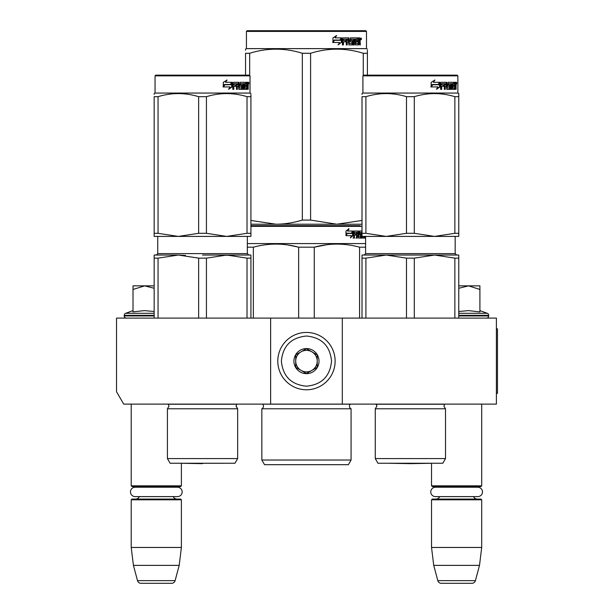 <?xml version="1.0" encoding="UTF-8"?>
<svg xmlns="http://www.w3.org/2000/svg" width="614" height="614" viewBox="0 0 614 614"><rect width="100%" height="100%" fill="white"/><g stroke="black" fill="none" stroke-linecap="round" stroke-linejoin="round"><path stroke-width="0.92" d="M270.628 404.119L270.628 318.106L116.53 318.106L116.53 391.701L123.698 404.119L342.297 404.119L342.297 318.106L496.396 318.106L496.396 404.119L342.297 404.119M270.628 318.106L342.297 318.106M131.219 404.119L131.219 485.827L181.391 485.827L181.391 463.278L223.803 463.278A7.168 7.168 0 0 1 223.803 463.278L181.268 463.278L202.536 463.647M131.219 485.827L131.941 486.541L180.677 486.541L181.391 485.827M174.767 487.224A4.298 4.298 -122.1 0 1 177.093 486.541M137.843 487.224A4.298 4.298 122.2 0 0 135.525 486.541M177.093 499.082A4.298 4.298 -47.8 0 1 173.202 496.611L177.469 496.611A4.697 4.697 0 0 0 182.166 491.914A4.697 4.697 0 0 0 177.469 487.224L135.149 487.224A4.697 4.697 0 0 0 130.452 491.914A4.697 4.697 0 0 0 135.149 496.611L139.416 496.611A4.298 4.298 47.8 0 1 135.525 499.082M181.391 499.804L131.219 499.804L131.941 499.082L180.677 499.082L181.391 499.804L181.391 547.465L179.196 565.379L175.105 580.644L137.513 580.644L133.422 565.379L179.196 565.379M131.219 499.804L131.219 547.465L181.391 547.465M131.219 547.465L133.422 565.379M171.644 583.3L140.974 583.3L171.644 583.3A3.584 3.584 -34.1 0 0 175.105 580.644M140.974 583.3A3.584 3.584 34.1 0 1 137.513 580.644M389.123 463.278L410.39 463.647L389.123 463.278A7.168 7.168 0 0 0 389.123 463.278L431.657 463.278L410.39 463.647L431.535 463.278L431.535 485.827L481.706 485.827L481.706 404.119M431.535 485.827L432.248 486.541L480.985 486.541L481.706 485.827M475.082 487.224A4.298 4.298 -122.1 0 1 477.4 486.541M438.158 487.224A4.298 4.298 122.2 0 0 435.833 486.541M477.4 499.082A4.298 4.298 -47.8 0 1 473.509 496.611M435.833 499.082A4.298 4.298 47.8 0 0 439.724 496.611M481.706 499.804L431.535 499.804L432.248 499.082L480.985 499.082L481.706 499.804L481.706 547.465L479.503 565.379L475.413 580.644L437.82 580.644L433.73 565.379L479.503 565.379M431.535 499.804L431.535 547.465L481.706 547.465M431.535 547.465L433.73 565.379M471.951 583.3L441.282 583.3L471.951 583.3A3.584 3.584 -34.1 0 0 475.413 580.644M441.282 583.3A3.584 3.584 34.1 0 1 437.82 580.644M479.91 310.615L487.278 313.293L458.765 313.293M486.541 318.106A2.149 2.149 -40.2 0 0 488.69 315.957L458.765 315.957M487.278 313.293A2.149 2.149 -129.2 0 1 488.69 315.312L488.69 315.957M458.765 311.498L468.612 310.615L479.91 311.927L479.91 289.455L468.505 285.855L458.765 288.281M458.765 285.855L468.021 285.855M479.91 289.455L479.91 285.855L468.505 285.855M126.384 318.106A2.149 2.149 40.2 0 1 124.235 315.957L124.235 315.312A2.149 2.149 129.2 0 1 125.647 313.293L154.16 313.293M133.015 310.615L125.647 313.293M133.553 311.812L144.42 310.615L154.16 311.498M154.16 288.281L144.666 285.855L133.015 285.855L133.015 311.927M133.015 289.463L144.666 285.855L154.16 285.855M306.463 332.443A28.666 28.666 0 0 0 277.797 361.116A28.666 28.666 0 0 0 306.463 389.783A28.666 28.666 0 0 0 335.129 361.116A28.666 28.666 0 0 0 306.463 332.443M306.463 336.027C291.228 337.516 282.862 345.874 281.373 361.109C282.862 376.351 291.228 384.709 306.463 386.198C321.698 384.709 330.063 376.351 331.545 361.116C330.063 345.874 321.698 337.516 306.463 336.027M306.463 348.568A12.541 12.541 0 0 0 293.922 361.116A12.541 12.541 0 0 0 306.463 373.657A12.541 12.541 0 0 0 319.004 361.116A12.541 12.541 0 0 0 306.463 348.568M306.463 348.698L295.71 354.907L295.71 367.318L306.463 373.527L317.215 367.318L317.215 354.907L306.463 348.698M301.09 370.426A10.753 10.753 0 0 0 317.215 361.116A10.753 10.753 0 0 0 301.09 351.799A10.753 10.753 0 0 0 306.463 371.861A10.753 10.753 0 0 0 311.835 370.426M301.09 351.799A10.753 10.753 0 0 1 311.835 351.799M435.456 487.224L477.776 487.224A4.697 4.697 0 0 1 482.474 491.914A4.697 4.697 0 0 1 477.776 496.611L435.456 496.611A4.697 4.697 0 0 1 430.759 491.914A4.697 4.697 0 0 1 435.456 487.224M135.149 496.611L177.469 496.611M167.415 408.778L237.656 408.778L236.045 406.199L236.812 404.242L168.259 404.242L169.027 406.199L167.415 408.778L167.415 458.589L237.656 458.589L237.656 408.778L236.06 405.923M202.536 255.04L226.727 255.04L206.434 258.141L198.637 258.141L178.344 255.04L185.466 255.439M198.637 258.141L198.637 318.106M206.434 258.141L206.434 318.106M247.02 258.141L226.727 255.04L250.919 255.04L250.919 258.141L247.02 258.141L247.02 318.106M250.919 258.141L250.919 318.106M237.656 458.589L234.97 463.248L170.109 463.248L167.415 458.589M154.16 255.04L154.16 258.141L154.16 255.04L178.344 255.04L158.051 258.141L154.16 258.141L154.16 318.106M158.051 258.141L158.051 318.106M226.727 255.04L218.346 255.04L233.842 255.439M155.772 75.138L155.05 75.852L155.772 75.138L249.299 75.138L250.021 75.852L250.021 93.059L155.05 93.059L154.16 93.574L154.16 94.379L154.16 93.574L155.05 93.059L155.05 75.852L250.021 75.852M232.146 86.858L228.845 89.145L229.935 86.927L223.58 86.927L224.801 84.74L231.002 84.74L232.146 82.307L232.146 86.858L231.693 86.858L231.693 83.266M224.524 84.74L223.266 86.927M228.446 89.145L231.693 86.858M224.325 84.494L222.982 86.927M225.499 82.307L227.05 80.05L223.296 82.337L223.296 86.927L224.663 84.494L230.887 84.494L231.908 82.307L225.499 82.307L226.681 80.05M230.457 84.494L231.47 82.307M247.795 84.847L248.209 84.847L248.209 86.497L247.757 86.497M247.956 85.676L247.265 85.676L247.519 86.497M247.112 89.107L246.928 86.282M248.209 86.497L248.209 89.368L247.795 89.368L247.611 86.282L247.143 86.282L246.935 89.368L244.579 89.368L244.318 83.634L243.037 83.634L242.967 89.368L243.658 89.368L243.658 83.634M240.235 83.634L240.818 83.634L240.112 83.849L240.235 84.955L240.818 84.955L240.235 84.955M236.858 86.282L236.858 89.368L236.467 89.368L237.38 89.368L237.38 86.282L238.554 86.282L238.907 89.368L242.215 89.368L242.515 85.515L242.215 84.955L240.818 84.955L240.688 83.849L242.967 83.634L242.967 89.368M233.343 86.282L233.819 86.282L233.343 86.282L233.343 89.368M238.362 82.307L238.708 87.825L239.399 88.04L238.907 82.307L233.228 82.307L232.798 82.859L232.798 89.368L233.819 89.368L233.819 86.282L236.083 86.282L236.083 84.955L233.819 84.955L233.98 83.634L236.467 83.634L236.467 89.368M239.399 88.04L241.762 87.825L241.64 86.282L240.204 86.282L239.859 85.73L240.204 82.307L246.314 82.307L246.314 83.634L244.433 83.634L245.078 83.634L244.978 84.955L244.334 84.955L246.045 84.955L246.045 86.282L244.334 86.282L244.978 86.282L245.078 88.04L244.433 88.04L246.651 88.04L246.736 82.307L248.041 82.307L248.209 84.847M245.654 83.634L245.654 82.307M247.112 84.955L247.795 84.955L247.795 83.849L247.043 83.634L246.736 84.955L247.143 84.955L247.043 83.634M237.526 83.634L236.858 83.849L236.858 84.955L237.38 84.955L237.526 83.634L238.409 83.634L238.554 84.955L237.38 84.955M244.334 86.282L244.433 88.04M245.393 86.282L245.393 84.955M244.334 84.955L244.433 83.634M235.576 86.282L235.576 84.955M233.98 83.634L233.343 83.849L233.343 84.955L233.819 84.955M235.953 86.282L235.953 84.955M241.617 84.955L241.617 89.368M242.361 89.299L242.361 85.024M246.467 88.04L246.268 89.368M247.519 84.847L247.265 85.676M247.519 83.634L247.35 82.307M248.939 83.197L248.708 84.095L248.708 82.307L248.939 83.197L248.47 83.197M248.708 84.095L248.01 84.095L247.772 83.197L248.01 82.307L248.708 82.307M154.16 233.297L158.051 233.297L178.306 236.405L154.16 236.405L154.16 96.674C154.16 92.576 154.16 92.576 154.16 96.674C154.16 92.576 154.16 92.576 154.16 96.674L158.051 96.674C171.582 92.576 185.113 92.576 198.637 96.674L206.434 96.674L206.434 233.297L226.689 236.405L178.39 236.405L198.637 233.297L206.434 233.297M250.919 236.405L250.919 233.297L250.919 236.405L226.766 236.405L247.02 233.297L250.919 233.297L250.919 96.674C250.911 92.576 250.911 92.576 250.919 96.674L250.919 94.449M158.051 96.674L158.051 233.297M198.637 96.674L198.637 233.297M206.434 96.674C219.958 92.576 233.489 92.576 247.02 96.674L247.02 233.297M247.02 96.674L250.919 96.674M351.078 460.024L261.848 460.024L264.534 464.683L348.391 464.683L351.078 460.024L351.078 408.778L261.848 408.778A2.87 2.87 0 0 0 262.615 404.173L262.562 404.119M351.078 408.778A2.87 2.87 0 0 1 350.302 404.173L350.356 404.119M306.463 225.653L250.919 225.653L306.463 225.653M360.218 225.653L252.707 225.653L360.218 225.653M250.919 226.366L362.007 226.366M353.104 235.576L350.456 237.864L351.338 235.653L346.212 235.653L347.194 233.466L352.19 233.466L353.104 231.025L353.104 235.576L352.543 235.576L352.543 232.522M350.724 237.196L352.543 235.576M348.499 228.769L347.547 231.025L348.046 231.025L349.005 228.769L345.981 231.064L345.981 235.653L347.087 233.213L346.595 233.213L345.981 234.602M347.087 233.213L352.091 233.213L352.912 231.025L348.046 231.025M351.546 233.213L352.359 231.025M365.361 238.086L365.361 236.405M362.567 236.405L362.767 238.086L364.47 238.086L364.371 237.534M365.069 238.086L365.069 236.405M364.616 236.405L364.616 237.534L363.925 237.534L363.925 236.758M362.007 232.353L361.562 232.353L361.562 238.086L362.076 238.086L362.076 236.405M354.57 232.353L356.534 232.353L356.534 238.086L357.256 238.086L357.256 235.008L358.169 235.008L358.446 238.086L360.986 238.086L360.902 237.534M360.902 234.233L360.902 233.681M359.282 232.353L359.919 232.353L359.182 232.568L359.819 232.568L359.819 233.466L359.182 233.466L359.182 232.568M359.819 232.568L361.562 232.353M359.819 233.466L360.986 233.681L361.216 234.233L360.564 234.233L360.564 235.008M361.216 234.233L361.216 237.534L360.564 237.534L360.564 236.758M357.256 235.008L356.65 235.008L356.65 238.086L355.936 238.086M355.936 235.008L355.936 233.681M354.439 232.568L354.439 233.681L353.864 233.681L356.235 233.681L356.235 235.008L353.864 235.008L353.864 238.086L353.058 238.086M358.169 236.543L358.722 236.543L358.446 231.025L353.963 231.025L353.618 238.086L354.439 238.086L354.439 235.008M358.722 231.585L358.1 231.585L358.1 232.368M358.1 235.008L358.1 233.681M358.722 236.543L358.1 236.543M358.829 236.758L360.548 236.758L360.641 235.223L359.904 235.008M359.443 235.008L359.443 231.025L362.007 231.025M358.553 231.585L358.814 231.025M363.058 236.405L362.567 236.543M363.058 236.543L364.332 236.405M357.363 232.353L356.65 232.568L358.054 232.353L358.169 233.681L357.256 233.681L357.256 232.568M357.256 233.681L356.65 233.681L357.256 233.681M356.65 233.681L356.65 232.568M357.824 231.025L358.1 231.585M355.636 235.008L355.636 233.681M353.864 233.681L353.864 232.568M360.564 237.534L360.334 238.086M360.334 233.681L360.564 234.233M363.925 237.534L363.78 238.086M364.616 237.534L364.47 238.086M361.216 237.534L360.986 238.086M365.591 243.566L247.335 243.566M314.276 318.106L314.276 247.189L298.65 247.189L298.65 318.106M365.591 247.189L359.574 247.189L359.574 318.106M326.993 244.702L314.276 247.189C329.373 243.083 344.469 243.083 359.574 247.189M253.352 318.106L253.352 247.189C268.456 243.083 283.553 243.083 298.65 247.189M253.352 247.189L247.335 247.189M340.432 244.165L336.925 244.088M298.235 247.081L287.851 244.963M261.848 460.024L261.848 408.778M362.007 224.217L336.925 224.217L310.592 220.081L302.334 220.081L302.334 53.272L310.592 53.272C328.145 47.808 345.697 47.808 363.258 53.272L367.387 53.272C367.387 47.808 367.387 47.808 367.387 53.272L367.387 50.271M365.775 30.7L247.15 30.7L246.437 31.414L366.489 31.414L365.775 30.7M250.919 224.217L276.001 224.217L250.919 220.441M245.539 75.138L245.539 53.272C245.539 47.808 245.539 47.808 245.539 53.272L249.668 53.272C267.22 47.808 284.781 47.808 302.334 53.272M245.539 50.21L245.539 49.135L246.437 48.621L366.489 48.621L367.387 49.135M249.668 75.499L249.668 53.272M362.007 220.449L336.925 224.217L276.001 224.217C284.443 224.21 293.223 222.828 302.334 220.081M367.387 75.138L367.387 53.272M363.258 75.499L363.258 53.272M310.592 220.081L310.592 53.272M341.307 38.751L341.307 42.42L338.007 44.707M341.729 42.42L341.729 37.868L340.563 40.301L334.392 40.301L333.218 42.489L339.488 42.489L338.383 44.707L341.307 42.42M359.965 41.238L360.349 44.929L359.72 44.929L359.451 41.844L358.783 41.844L358.499 44.929L355.46 44.929L355.13 39.196L354.332 39.196L354.332 44.929L353.518 44.929L353.518 39.196L351.031 39.196L351.031 40.516L352.628 40.516L352.989 41.077L352.628 44.929L348.906 44.929L348.514 41.844L347.24 41.844L347.24 44.929L346.258 44.929L346.258 39.196L343.633 39.196L343.464 40.516L345.851 40.516L345.851 41.844L343.464 41.844L343.464 44.929L342.405 44.929L342.405 38.421L342.85 37.868L348.906 37.868L349.297 43.387L351.968 43.602L351.968 41.844L350.341 41.844L349.957 41.291L350.341 37.868L357.663 37.868L357.663 39.196L355.943 39.411L355.943 40.516L357.31 40.516L357.31 41.844L355.943 41.844L355.943 43.387L358.115 43.602L358.231 37.868L360.088 37.868L360.349 40.409L359.965 41.238L359.32 41.238L359.704 42.228M359.704 40.409L359.32 41.238M360.349 42.059L359.704 42.059M358.814 41.844L358.162 41.844M358.783 41.844L358.231 41.844M358.783 44.369L357.878 44.929M354.332 39.196L353.764 39.196L353.764 44.929L352.95 44.929M350.502 39.196L351.031 39.196L350.356 39.411L350.356 40.301L351.031 40.516L350.502 40.516M352.989 41.077L352.428 41.077L352.075 44.929M352.989 44.369L352.428 44.369M346.757 41.844L347.24 41.844L346.757 41.844L346.757 44.929M343.188 39.196L343.633 39.196L343.026 39.411L343.026 40.516L343.464 40.516L343.026 40.516M345.383 40.516L345.383 41.844M349.45 43.602L348.79 43.387L348.399 37.868M355.475 39.196L356.074 39.196L355.475 39.196L355.36 40.516L355.943 40.516L355.36 40.516M355.943 41.844L355.36 41.844L355.36 43.387L356.074 43.602L355.475 43.602M355.943 43.387L355.36 43.387M357.663 37.868L357.617 39.196M347.862 39.196L346.91 39.196L346.757 40.516L347.24 40.516L346.757 40.516M347.401 39.196L347.24 40.516L348.514 40.516L348.514 39.411L346.91 39.196M358.783 39.196L358.231 39.196L358.783 39.196L358.783 40.516L358.231 40.516L359.72 40.516L359.62 39.196L358.783 39.196M356.703 40.516L356.703 41.844M357.049 37.868L357.049 39.196M343.464 41.844L343.026 41.844L343.026 44.929M352.075 40.516L352.428 41.077M358.162 43.586L358.162 44.369M359.451 37.868L359.704 39.304M360.349 38.421L359.704 38.421M361.554 38.766L361.162 39.657L360.763 38.766L361.324 38.766M361.001 38.766L360.832 39.258M341.491 37.868L340.448 40.056L334.262 40.056L332.942 42.489L332.942 37.907L336.602 35.612L335.075 37.868L341.491 37.868M341.077 37.868L340.041 40.056M334.262 40.056L332.627 42.489M336.242 35.612L335.075 37.868M361.078 39.388L361.301 38.129L361.078 39.388M375.269 408.778L445.511 408.778L443.899 406.199L444.666 404.242L376.113 404.242L376.881 406.199L375.269 408.778L375.269 458.589L445.511 458.589L445.511 408.778M365.906 318.106L365.906 258.141L386.198 255.04L458.765 255.04L458.765 258.141L454.867 258.141L434.582 255.04L386.198 255.04L434.582 255.04L414.289 258.141L406.491 258.141L386.198 255.04L393.321 255.439M406.491 258.141L406.491 318.106M414.289 258.141L414.289 318.106M454.867 258.141L454.867 318.106M458.765 258.141L458.765 318.106M445.511 458.589L442.817 463.248L377.955 463.248L375.269 458.589M365.906 258.141L362.007 258.141L362.007 318.106M434.582 255.04L441.696 255.439M362.007 258.141L362.007 255.04L386.198 255.04M457.154 75.138L457.875 75.852L362.905 75.852L363.618 75.138L457.154 75.138L457.875 75.852L457.875 93.059L362.905 93.059L362.007 93.574L362.007 94.379M439.992 86.858L436.692 89.145L437.79 86.927L431.435 86.927L432.655 84.74L438.856 84.74L439.992 82.307L439.992 86.858L439.547 86.858L439.547 83.266M432.371 84.74L431.112 86.927M436.301 89.145L439.547 86.858M432.179 84.494L430.836 86.927M433.354 82.307L434.904 80.05L431.151 82.337L431.151 86.927L432.517 84.494L438.734 84.494L439.762 82.307L433.354 82.307L434.528 80.05M438.312 84.494L439.317 82.307M455.642 84.847L456.064 84.847L456.064 86.497L455.603 86.497M455.803 85.676L455.12 85.676L455.373 86.497M454.959 89.107L454.782 86.282M456.064 86.497L456.064 89.368L455.642 89.368L455.458 86.282L454.989 86.282L454.79 89.368L452.434 89.368L452.165 83.634L450.891 83.634L450.822 89.368L451.505 89.368L451.505 83.634M448.09 83.634L448.665 83.634L447.967 83.849L448.09 84.955L448.665 84.955L448.09 84.955M444.705 86.282L444.321 89.368L445.234 89.368L445.234 86.282L446.401 86.282L446.762 89.368L450.062 89.368L450.369 85.515L450.062 84.955L448.665 84.955L448.542 83.849L450.822 83.634L450.822 89.368M441.197 86.282L441.673 86.282L441.197 86.282L441.197 89.368M446.217 82.307L446.562 87.825L447.253 88.04L446.762 82.307L441.082 82.307L440.645 82.859L440.645 89.368L441.673 89.368L441.673 86.282L443.937 86.282L443.937 84.955L441.673 84.955L441.834 83.634L444.321 83.634L444.321 89.368M447.253 88.04L449.609 87.825L449.494 86.282L448.051 86.282L447.713 85.73L448.051 82.307L454.168 82.307L454.168 83.634L452.288 83.634L452.925 83.634L452.825 84.955L452.188 84.955L453.899 84.955L453.899 86.282L452.188 86.282L452.825 86.282L452.925 88.04L452.288 88.04L454.506 88.04L454.59 82.307L455.887 82.307L456.064 84.847M453.5 83.634L453.5 82.307M454.989 84.955L455.642 84.955L455.642 83.849L454.89 83.634L454.959 84.955L454.89 83.634M445.38 83.634L444.705 83.849L444.705 84.955L445.234 84.955L445.38 83.634L446.263 83.634L446.401 84.955L445.234 84.955M452.188 86.282L452.288 88.04M453.239 86.282L453.239 84.955M452.188 84.955L452.288 83.634M443.431 86.282L443.431 84.955M441.834 83.634L441.197 83.849L441.197 84.955L441.673 84.955M443.807 86.282L443.807 84.955M449.463 84.955L449.463 89.368M450.208 89.299L450.208 85.024M454.322 88.04L454.114 89.368M455.373 84.847L455.12 85.676M455.373 83.634L455.204 82.307M456.785 83.197L456.563 84.095L456.563 82.307L456.785 83.197L456.317 83.197M456.563 84.095L455.864 84.095L455.626 83.197L455.864 82.307L456.563 82.307M362.007 233.297L365.906 233.297L386.16 236.405L362.007 236.405L362.007 96.674C362.007 92.576 362.007 92.576 362.007 96.674L365.906 96.674C379.437 92.576 392.96 92.576 406.491 96.674L414.289 96.674L414.289 233.297L434.535 236.405L386.237 236.405L406.491 233.297L414.289 233.297M458.765 236.405L458.765 233.297L458.765 236.405L434.62 236.405L454.867 233.297L458.765 233.297L458.765 96.674C458.765 92.576 458.765 92.576 458.765 96.674L458.765 94.449L458.765 96.651L454.867 96.674L454.867 233.297M365.906 96.674L365.906 233.297M406.491 96.674L406.491 233.297M414.289 96.674C427.812 92.576 441.343 92.576 454.867 96.674M458.765 94.379L458.765 93.574L457.875 93.059L458.765 93.574M496.396 328.858L497.47 328.858L497.47 393.367L496.396 393.367M488.69 315.312L458.765 315.312M154.16 315.957L124.235 315.957M154.16 315.312L124.235 315.312M247.335 236.405L247.335 253.605L157.744 253.605L157.744 236.405M248.209 83.197L247.772 83.197M350.302 404.173L262.615 404.173M360.349 40.409L359.72 40.409M455.181 253.605L456.616 255.04L455.181 253.605L455.181 236.405L455.181 253.605L365.591 253.605L365.591 236.405M456.064 83.197L455.626 83.197M247.335 253.605L248.762 255.04M157.744 253.605L156.309 255.04L157.744 253.605M250.021 93.059L250.919 93.574M246.437 48.621L246.437 31.414M366.489 48.621L366.489 31.414M376.712 405.217L375.983 404.119M365.591 253.605L364.156 255.04M362.905 75.852L362.905 93.059"/></g></svg>
